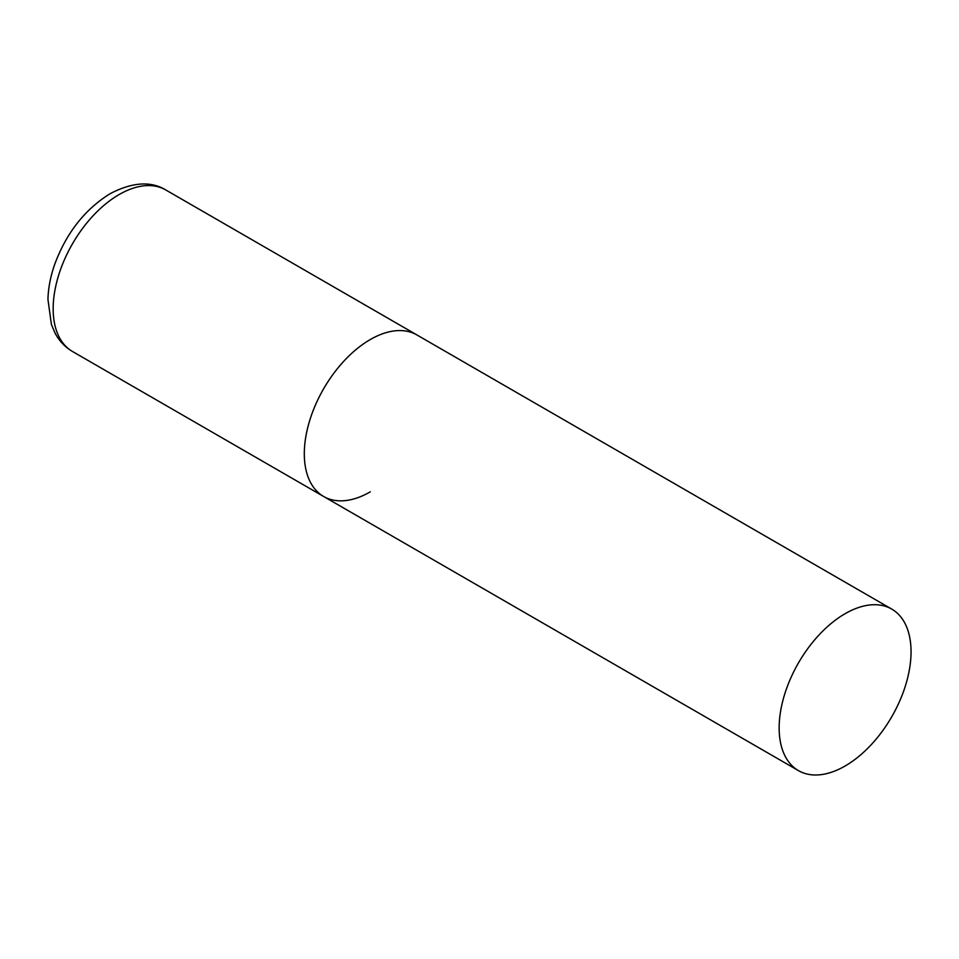 <?xml version="1.0" encoding="UTF-8"?>
<svg xmlns="http://www.w3.org/2000/svg" width="959" height="959" viewBox="0 0 959 959"><rect width="100%" height="100%" fill="white"/><g stroke="black" fill="none" stroke-linecap="round" stroke-linejoin="round"><path stroke-width="1.44" d="M370.258 491.859A93.263 53.848 -60 0 1 323.627 496.474A93.263 53.848 -60 0 1 309.325 421.744A93.263 53.848 -60 0 1 370.258 339.558A93.263 53.848 -60 0 1 416.889 334.931A93.263 53.848 120 0 0 345.024 359.925A93.263 53.848 120 0 0 304.315 453.787A93.263 53.848 120 0 0 323.627 496.474L72.488 351.485A93.263 53.848 -60 0 1 58.187 276.743A93.263 53.848 -60 0 1 119.12 194.557A93.263 53.848 -60 0 1 165.751 189.942C150.875 180.891 132.342 182.138 110.165 193.67C85.171 209.17 66.806 232.378 55.083 263.317C50.647 275.641 48.262 287.676 47.95 299.412L51.414 324.55L55.083 333.145C59.23 340.972 65.032 347.086 72.488 351.485M911.05 651.772A93.263 53.848 120 0 0 891.738 609.085A93.263 53.848 120 0 0 819.861 634.067A93.263 53.848 120 0 0 779.152 727.929A93.263 53.848 120 0 0 798.463 770.628A93.263 53.848 120 0 0 870.34 745.634A93.263 53.848 120 0 0 911.05 651.772M891.738 609.085L165.751 189.942M323.627 496.474L798.463 770.628"/></g></svg>
